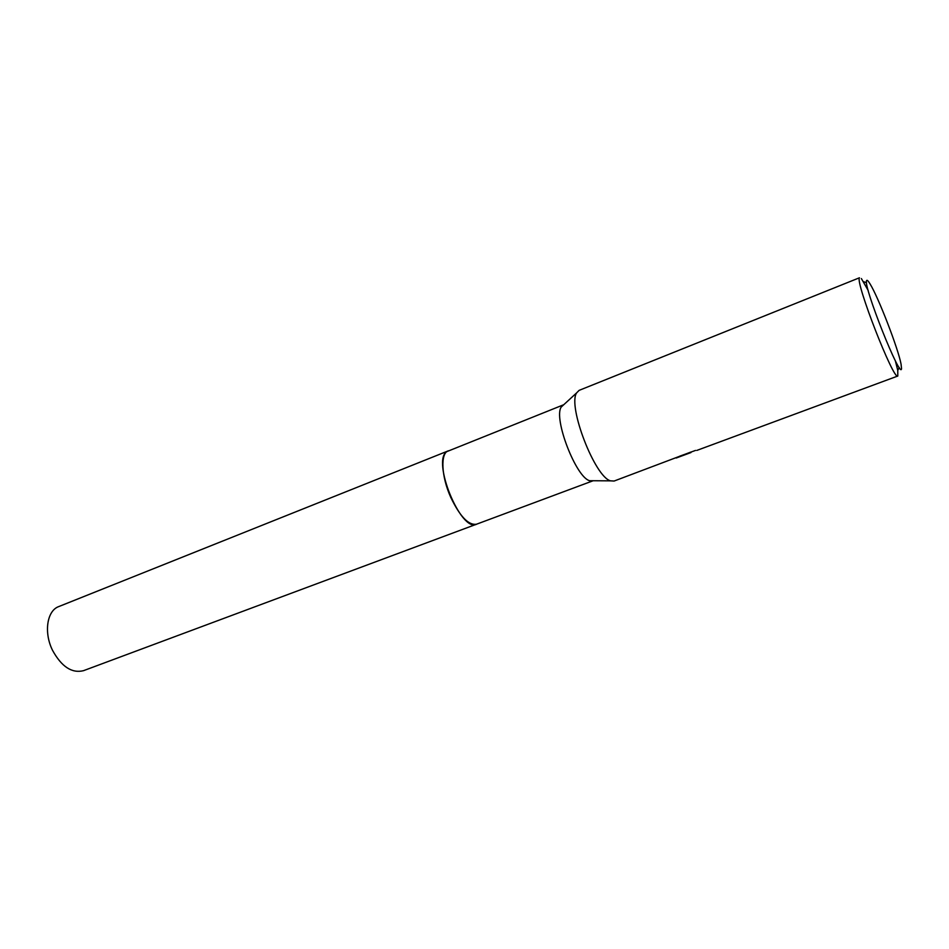 <?xml version="1.0" encoding="UTF-8"?>
<svg xmlns="http://www.w3.org/2000/svg" width="949" height="949" viewBox="0 0 949 949"><rect width="100%" height="100%" fill="white"/><g stroke="black" fill="none" stroke-linecap="round" stroke-linejoin="round"><path stroke-width="1.42" d="M476.742 524.133L476.517 524.216C460.823 532.686 431.273 459.992 447.026 451.534L563.777 404.701M476.683 524.156C461.107 533.208 431.178 460.075 447.026 451.534L448.367 450.822M593.137 480.74L589.661 480.716C576.079 477.572 553.267 418.509 561.215 407.05L562.532 405.365M690.777 452.092L614.122 481.036L610.563 480.846C594.94 477.145 567.514 406.136 576.601 392.91L579.104 390.371L859.45 277.784C855.061 281.948 893.839 381.225 897.801 376.029L897.766 370.395L895.322 360.691M690.967 452.554L676.186 458.023L679.662 456.208L695.546 450.419M901.514 368.426C901.242 381.783 862.831 285.352 866.591 280.619C867.018 279.682 868.193 280.833 870.138 284.059C878.418 297.405 898.229 348.698 901.064 364.155L901.514 368.426M861.348 278.543L868.205 290.489M448.189 450.882C440.277 453.325 441.321 476.445 450.704 497.24C459.945 516.505 468.545 525.497 476.517 524.216L83.488 670.682C71.875 673.529 61.566 666.744 52.539 650.338C43.642 632.497 46.987 610.67 58.731 606.589L448.426 450.799M476.517 524.216L592.84 480.858M589.661 480.716L610.563 480.846M561.215 407.05L576.601 392.91M696.791 450.431L897.801 376.029M866.544 282.766L863.495 281.663M899.272 367.524L897.766 370.395"/></g></svg>
